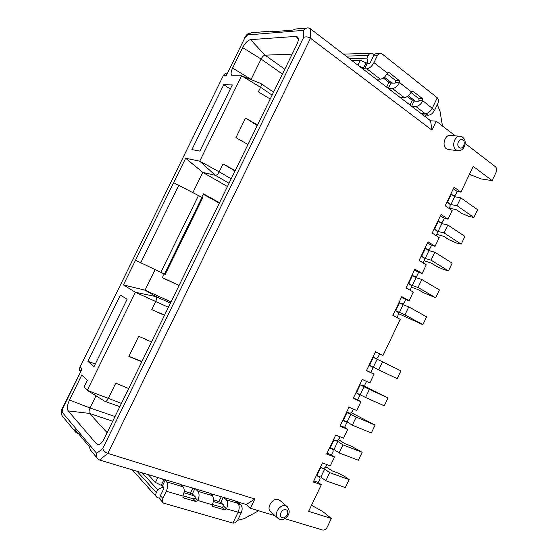 <?xml version="1.0" encoding="UTF-8"?>
<svg xmlns="http://www.w3.org/2000/svg" width="558" height="558" viewBox="0 0 558 558"><rect width="100%" height="100%" fill="white"/><g stroke="black" fill="none" stroke-linecap="round" stroke-linejoin="round"><path stroke-width="0.84" d="M407.319 96.513L412.229 100.301L414.099 101.075L418.312 101.256L419.093 100.628L418.772 98.592L410.967 92.509M383.353 78.008L388.94 82.326L390.851 83.107L395.001 83.17L395.782 82.514L395.434 80.408L387.029 73.865M422.825 114.843L428.321 115.192C430.769 115.032 432.862 113.393 434.598 110.275L437.695 103.823C438.741 101.319 438.595 99.303 437.27 97.776L382.39 54.133L380.849 53.463C379.335 53.359 378.15 54.126 377.278 55.765L373.958 62.622C371.886 66.367 369.515 68.439 366.843 68.822L364.583 68.843L367.213 63.417L369.487 63.375L370.275 62.684L373.574 55.87C374.439 54.245 375.625 53.484 377.131 53.589L379.949 53.498M367.213 63.417L360.315 60.222L357.922 65.16M351.728 60.417L360.315 60.222M364.583 68.843L358.717 65.767M376.183 79.138L380.312 79.173L366.843 68.822M380.312 79.173C383.004 78.831 385.369 76.816 387.419 73.119L389.093 72.568L399.179 80.45L399.528 82.57C397.505 86.218 395.141 88.192 392.427 88.492L388.263 88.387M400.065 97.42L404.257 97.58L392.427 88.492M404.257 97.58C406.984 97.322 409.342 95.39 411.351 91.791L412.955 91.226L422.566 98.738L422.887 100.789C420.906 104.346 418.542 106.236 415.808 106.452L411.581 106.236M437.27 97.776L432.29 108.126C430.33 111.649 427.972 113.504 425.224 113.692L420.983 113.427M436.237 121.184L430.574 120.772L431.934 130.14L436.237 121.184L455.3 135.852M465.198 143.469L495.448 166.751C496.808 168.097 497.038 169.911 496.146 172.199L492.149 180.597L480.975 178.916L469.424 174.34M212.431 504.495L221.993 507.306L223.814 506.294L226.506 508.91L241.14 512.99L237.917 519.7C236.564 522.169 234.89 523.299 232.881 523.09L238.064 512.307C239.64 508.45 239.577 505.464 237.882 503.358L235.288 500.931L223.849 497.464L226.402 499.891C228.069 502.012 228.103 505.011 226.506 508.91L224.679 509.928L212.849 506.462L212.319 504.739C213.944 500.798 213.944 497.764 212.319 495.644L209.815 493.202L195.433 488.843L197.888 491.284C199.471 493.418 199.436 496.474 197.783 500.463L195.879 501.496L183.449 497.862L182.878 496.076C184.559 492.044 184.635 488.954 183.094 486.82L180.694 484.372L99.505 460.008L107.834 453.382L310.513 38.265L310.22 28.646L430.574 120.772M306.837 28.033L295.831 28.981L293.02 30.041L269.695 32.001L272.409 30.99L274.097 31.632M310.22 28.646L308.26 27.914C306.502 27.802 304.898 28.618 303.461 30.355L247.578 34.938L251.016 32.824L271.244 31.088M159.832 478.046L165.119 480.25L166.64 481.854C168.132 484.002 168.021 487.12 166.298 491.207L162.838 498.357C161.994 500.317 162.19 501.9 163.431 503.114L232.881 523.09M99.505 460.008L98.069 459.185C96.632 457.811 96.171 455.879 96.694 453.382L102.749 448.513C103.586 450.822 105.281 452.447 107.834 453.382L254.86 499.005L246.259 504.488L239.556 502.458L239.131 503.344M235.288 500.931L239.556 502.458M210.164 493.551L223.849 497.464M181.036 484.721L195.433 488.843M162.901 502.521L161.004 500.407C159.769 499.194 159.567 497.617 160.404 495.678L163.85 488.571L163.892 487.532L162.378 485.906L155.438 482.44L148.421 474.83M275.108 515.731L250.403 508.296L246.259 504.488M492.149 180.597L473.226 166.382L460.936 192.126L454.066 187.223L445.2 205.79L452.147 210.554L448.032 219.168L441.057 214.46L432.164 233.077L439.216 237.652L435.094 246.287L428.014 241.774L419.1 260.44L426.256 264.813L422.127 273.476L414.929 269.158L405.994 287.872L413.262 292.05L409.119 300.734L401.816 296.619L392.853 315.382L400.225 319.357L382.997 355.474L375.485 351.763L366.473 370.624L374.062 374.202L369.884 382.948L362.261 379.44L353.228 398.356L360.928 401.732L356.736 410.507L349.001 407.2L339.948 426.166L347.753 429.332L343.554 438.135L335.714 435.031L326.625 454.052L334.549 457.009L330.336 465.832L322.385 462.938L313.275 482.007L321.303 484.762L308.63 511.323L331.361 518.473L327.225 527.157C325.977 529.361 324.407 530.302 322.524 529.995L284.796 518.647M97.287 458.244L90.382 449.915L89.217 446.553L74.842 429.325L75.972 432.562L78.476 433.678M182.996 495.825L193.305 498.859L195.202 497.834L195.216 496.822L192.35 493.914L184.196 491.026M223.814 506.294L223.807 505.297L220.815 502.402L213.547 499.794M241.14 512.99C242.535 509.573 242.479 506.929 240.965 505.053L237.52 501.837M165.119 480.25L162.378 485.906M425.063 116.552L425.796 115.032M384.364 77.199L392.023 83.121M408.33 95.739L415.291 101.124M374.411 54.656L371.837 53.177C370.331 53.073 369.152 53.833 368.294 55.451L366.983 58.158L367.917 63.403M442.452 125.962L440.011 111.23L437.291 104.667M237.562 520.37L244.467 518.535L258.626 510.772M163.25 486.841L157.656 489.778L156.282 492.609C155.452 494.534 155.654 496.104 156.882 497.311L159.944 498.489M183.98 492.756L194.198 495.79M213.372 501.489L222.747 504.272M102.749 448.513L303.629 37.379C306 36.479 308.295 36.772 310.513 38.265L431.934 130.14M250.403 508.296L254.86 499.005M459.583 136.25L450.725 135.434C445.179 133.92 441.42 145.526 446.386 148.791L448.765 149.614M280.081 500.589L278.4 499.577C272.548 497.311 265.678 508.568 270.867 511.958L277.584 517.936M453.061 195.586L455.433 195.14L457.183 191.471L460.936 192.126M321.303 484.762L318.276 482.468L320.069 478.701L319.678 477.097L318.562 476.267M440.039 222.44L441.141 222.684L442.592 222.042L444.342 218.366L448.032 219.168M449.078 208.455L450.18 206.132L449.908 204.319L447.104 201.808M424.952 248.177L428.251 249.691L429.716 249.014L431.474 245.332L435.094 246.287M436.105 235.629L437.326 233.07L437.04 231.27L434.187 228.843M411.978 275.338L415.319 276.761L416.805 276.064L418.57 272.367L422.127 273.476M423.097 262.881L424.436 260.07L424.136 258.298L421.241 255.948M408.763 306.879L404.955 314.858L422.887 324.658L426.619 316.825L408.763 306.879L403.092 304.78L398.97 302.582L402.36 303.908L403.859 303.175L405.624 299.479L409.119 300.734M410.053 290.209L411.511 287.147L411.204 285.389L408.261 283.129M372.856 357.253L376.343 358.417L377.864 357.629L379.642 353.911L382.997 355.474M396.975 317.607L398.551 314.293L398.231 312.557L395.245 310.387M359.75 384.706L363.279 385.78L364.82 384.964L366.522 381.4M374.062 374.202L370.756 372.528L372.535 368.803L372.186 367.115L369.103 365.106M346.602 412.229L350.18 413.213L351.735 412.376L353.326 409.042M360.928 401.732L357.685 399.905L359.471 396.166L359.115 394.499L355.983 392.581M333.419 439.83L337.046 440.722L338.615 439.857L340.094 436.761M347.753 429.332L344.586 427.351L346.372 423.606L346.002 421.96L343.77 420.593M320.201 467.499L323.877 468.308L325.46 467.409L326.828 464.556M334.549 457.009L331.445 454.875L333.238 451.115L332.861 449.49L331.361 448.479M219.322 203.14L203.251 194.212M219.51 202.756L203.44 193.828L201.759 197.253M179.097 285.438L162.399 277.619M179.055 285.522L162.357 277.703L164.198 273.943M325.809 466.683L332.163 470.903L337.939 472.982L344.837 476.553L349.141 479.608L329.68 472.654L325.816 480.766L320.85 477.069L316.449 475.36M316.874 475.674L320.724 467.618L324.686 469.041L329.68 472.654M325.816 480.766L345.353 487.566L349.141 479.608M449.302 207.981L456.667 209.871L461.689 213.337L468.72 216.399L473.902 217.474L477.592 209.717L460.782 197.839L457.016 205.728L450.941 204.542L447.495 202.163L451.248 194.31L450.725 194.219M457.016 205.728L473.902 217.474M451.248 194.31L454.672 196.723L460.782 197.839M338.671 439.739L345.137 443.708L350.829 445.933L362.142 452.301L342.954 444.838L339.097 452.922L334.019 449.49L329.659 447.704M351.184 412.669L375.102 425.063L356.185 417.098L352.342 425.161L347.146 421.981L342.835 420.118M363.537 385.641L388.033 397.896L369.382 389.435L365.546 397.477L356.429 392.853L360.245 384.86L369.382 389.435M422.887 324.658L398.433 313.631M435.693 297.756L439.411 289.944L421.82 279.509L418.026 287.468L435.693 297.756L423.787 292.866L418.535 289.818L411.476 287.224M448.465 270.923L452.168 263.132L434.842 252.216L431.055 260.147L448.465 270.923L443.457 269.451L436.454 266.285L431.278 263.097L424.115 260.739M461.201 244.16L464.898 236.39L447.83 224.986L444.056 232.902L461.201 244.16L456.109 242.89L449.085 239.78L443.987 236.453L436.726 234.325M324.686 469.041L320.85 477.069M450.794 194.072L453.996 195.753M453.34 188.744L457.183 191.471M454.672 196.723L450.941 204.542M444.056 232.902L438.086 231.472L434.591 229.185L438.351 221.317L441.831 223.632L447.83 224.986M438.351 221.317L437.835 221.205M441.831 223.632L438.086 231.472M431.055 260.147L425.203 258.473L421.653 256.282L425.419 248.394L428.956 250.612L434.842 252.216M425.419 248.394L424.917 248.254M428.956 250.612L425.203 258.473M427.512 242.821L431.474 245.332M426.905 249.321L428.251 249.691M418.026 287.468L412.278 285.543L408.672 283.45L412.453 275.54L416.038 277.661L421.82 279.509M412.453 275.54L411.957 275.38M416.038 277.661L412.278 285.543M414.545 269.96L418.57 272.367M413.583 276.21L415.319 276.761M404.955 314.858L395.664 310.694L399.451 302.757M403.092 304.78L399.319 312.689M401.551 297.184L405.624 299.479M399.849 302.98L402.36 303.908M378.722 369.863L397.177 378.673L400.93 370.798L382.544 361.842L378.722 369.863L369.542 365.392L373.351 357.42L382.544 361.842M377.096 359.24L373.302 367.192M370.756 372.528L366.515 370.533M375.443 351.833L379.642 353.911M365.546 397.477L384.274 405.792L388.033 397.896M364.046 386.582L360.245 394.548M357.685 399.905L353.388 398.021M343.275 420.39L347.104 412.369L356.185 417.098M352.342 425.161L371.335 432.98L375.102 425.063M350.961 413.994L347.146 421.981M342.828 420.125L346.002 421.96M344.586 427.351L340.227 425.58M330.092 447.997L333.935 439.955L337.841 441.483L342.954 444.838M339.097 452.922L358.362 460.238L362.142 452.301M337.841 441.483L334.019 449.49M329.639 447.746L332.861 449.49M331.445 454.875L327.023 453.215M437.89 221.094L441.141 222.684M440.443 215.744L444.342 218.366M318.276 482.468L313.791 480.926M316.407 475.444L319.678 477.097M191.882 149.6L199.862 151.072L232.33 84.928L223.765 84.711L191.882 149.6M120.423 295.008L87.864 361.256L93.904 366.864L127.071 299.311L120.423 295.008M235.037 170.992L223.081 163.933L219.217 171.822L199.722 161.178L241.614 75.818L260.837 83.47C261.556 84.084 261.472 85.36 260.593 87.299L258.354 91.868L270.218 99.01M231.214 178.804L219.217 171.822C217.927 174.187 216.63 175.352 215.339 175.317L199.722 161.178L185.661 158.256L173.65 182.696L201.996 197.386L164.45 274.055L165.217 274.383L202.638 197.971L201.996 197.386M95.997 395.817L90.033 407.989L69.506 399.981L81.845 374.871L87.313 380.298L84.014 387.022L87.257 390.349L135.392 292.273L123.402 284.929L173.65 182.696M69.506 399.981C67.295 404.955 66.848 408.602 68.174 410.904L96.639 444.008L98.041 444.733C100.098 444.635 102.135 442.654 104.144 438.783L296.821 44.584C298.453 41.062 298.746 38.544 297.707 37.044L295.97 36.389L250.535 39.639C247.801 40.288 245.178 42.938 242.66 47.597L232.602 68.062C230.698 72.289 230.607 74.835 232.33 75.714L241.614 75.818L260.593 87.299L272.116 95.125M87.864 361.256L95.285 364.053M223.765 84.711L230.314 89.029M225.46 73.628L223.598 75.072L79.599 367.959C79.124 368.482 79.201 369.466 79.843 370.903M80.457 371.489C80.003 370.833 80.519 370.059 81.998 369.173L80.226 367.45C79.117 369.117 79.187 370.477 80.436 371.544M62.622 408.589L81.998 369.173L62.51 408.031L62.161 412.216L96.694 453.382M226.688 73.593L226.527 73.593C225.299 73.265 224.337 73.977 223.646 75.728L226.22 75.735L244.976 37.581L226.22 75.735C225.934 74.242 226.157 73.517 226.89 73.551M331.361 518.473L322.559 511.393L311.51 505.29M164.547 315.2L151.769 309.599L155.689 301.599C156.77 299.116 156.861 297.449 155.954 296.605L145.045 290.16L171.048 301.906M151.769 309.599L164.471 315.368M141.913 361.514L128.87 356.388L138.698 336.307L151.497 341.908M128.87 356.388L141.746 361.856M121.449 403.378L87.257 390.349L105.023 401.446C106.027 401.655 107.073 400.735 108.161 398.684L115.729 383.22L128.71 388.521M257.252 125.536L245.562 118.017L235.936 137.666L247.975 144.522M223.081 163.933L235.218 170.615M245.562 118.017L257.517 124.992M155.103 269.64L145.045 290.16L123.402 284.929M192.956 192.447L202.784 172.394L185.661 158.256M135.531 260.251L164.45 274.055M229.052 183.233L215.339 175.317L202.784 172.394L227.441 186.532M292.148 54.147L265.043 55.165C263.655 55.444 262.337 56.735 261.088 59.036L251.03 79.564M115.025 416.519L90.033 407.989C88.945 410.458 88.757 412.264 89.468 413.408L107.129 432.68M349.371 58.618L366.983 58.158M157.656 489.778L142.346 472.989M428.321 115.192L425.224 113.692L415.808 106.452M363.53 68.041L366.167 62.601M377.278 55.765L373.574 55.87M390.851 83.107L388.298 88.387M411.351 91.791L399.528 82.57L395.782 82.514M388.94 82.326L386.617 87.125M412.229 100.301L409.97 105.002M387.419 73.119L373.958 62.622M434.598 110.275L422.887 100.789L419.093 100.628M422.566 98.738L418.772 98.592M411.846 91.191L412.955 91.226M387.866 72.568L389.093 72.568M399.179 80.45L395.434 80.408M414.099 101.075L411.616 106.236M240.965 505.053L237.882 503.358L226.402 499.891M212.319 495.644L197.888 491.284M183.094 486.82L166.64 481.854M157.754 477.662L155.438 482.44M161.095 485.523L163.836 479.859M160.404 495.678L162.838 498.357M182.878 496.076L166.298 491.207M212.319 504.739L197.783 500.463L195.202 497.834M221.184 496.885L219.001 501.419M192.747 488.271L190.501 492.909M223.179 497.492L220.815 502.402M194.777 488.885L192.35 493.914M193.305 498.859L195.879 501.496M183.449 497.862L182.745 497.115M212.849 506.462L212.2 505.82M221.993 507.306L224.679 509.928M303.629 37.379L303.461 30.355M285.738 505.827C279.837 503.56 272.883 514.992 278.107 518.396L279.83 519.296C282.481 519.944 284.908 519.086 287.112 516.729C288.598 514.846 290.99 511.323 286.938 506.42L285.738 505.827M285.961 509.747C281.888 508.261 277.877 516.645 282.16 517.705C286.233 519.149 290.202 510.842 285.961 509.747M459.206 147.535C462.554 150.325 466.383 142.311 462.875 139.856C459.534 137.017 455.663 145.101 459.206 147.535M287.475 506.887L279.593 500.17M447.976 149.523L457.616 150.618C463.412 152.139 468.371 141.788 462.715 137.324L460.434 136.326C454.854 134.799 451.024 146.573 456.019 149.879L458.481 150.709M247.578 34.938L244.976 37.581M62.161 412.216C61.394 413.966 61.61 415.459 62.796 416.686M170.448 303.134L155.954 296.605L135.392 292.273L168.418 307.284M198.515 195.46L160.837 272.353M178.832 185.235L140.749 262.762M232.602 68.062L252.209 80.031M282.411 74.068L261.088 59.036L242.66 47.597M250.535 39.639L265.043 55.165L284.789 69.199M298.321 39.032L295.97 36.389M99.652 444.301L96.639 444.008M112.723 421.241L89.468 413.408L68.174 410.904M368.294 55.451L346.113 56.128M156.282 492.609L137.163 471.419M223.507 75.26L79.724 367.708M62.426 408.205C61.059 410.374 60.962 412.913 62.126 415.829M62.838 416.728L75.316 431.759M249.782 32.957C248.268 33.082 246.517 34.673 244.523 37.735M273.566 92.161L260.837 83.47M105.023 401.446L119.858 406.642M370.937 53.212L343.533 54.147M156.352 496.718L132.462 469.996"/></g></svg>
